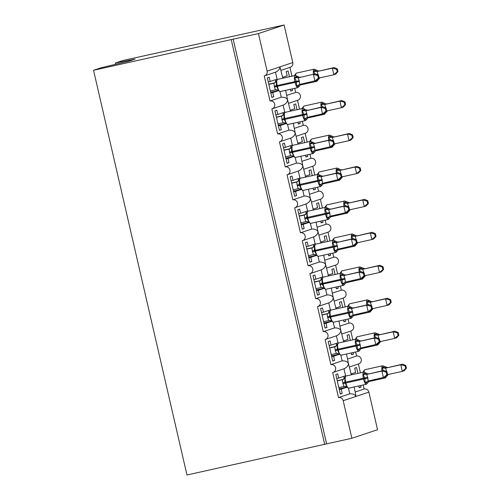 <?xml version="1.0" encoding="UTF-8"?>
<svg xmlns="http://www.w3.org/2000/svg" width="500" height="500" viewBox="0 0 500 500"><rect width="100%" height="100%" fill="white"/><g stroke="black" fill="none" stroke-linecap="round" stroke-linejoin="round"><path stroke-width="0.75" d="M115.719 64.287L115.425 63L122.994 60.475L284.113 25L292.787 62.569A4.062 3.881 -108.4 0 1 290.281 67.263L281.031 70.35M351.112 373.925L355.662 372.406L354.688 368.188L356.575 367.556L357.912 373.363M360.712 385.494L361.075 387.069L359.144 387.494M358.781 385.925L359.188 387.7L361.075 387.069M355.281 391.981L364.169 389.019A4.062 3.881 71.6 0 1 368.875 392.131L377.55 429.706L351.875 438.269L326.606 443.862L233.169 39.162L93.544 70.294L101.112 67.769L129.481 61L135.069 59.138L115.425 63M358.394 363.994L360.425 372.806M363.231 384.938L364.169 389.019M343.975 368.781C346.819 367.544 348.306 365.769 348.431 363.456L351.319 374.819M233.169 39.162L258.444 33.562L267.119 71.137A4.062 3.881 -108.4 0 1 264.237 75.931L270.019 100.975A4.062 3.881 71.6 0 1 272.219 108.781A4.062 3.881 71.6 0 1 271.85 108.888L277.631 133.931A4.062 3.881 71.6 0 1 279.831 141.738A4.062 3.881 71.6 0 1 279.456 141.844L285.238 166.887A4.062 3.881 71.6 0 1 287.438 174.694A4.062 3.881 71.6 0 1 287.062 174.8L292.85 199.844A4.062 3.881 71.6 0 1 295.044 207.65A4.062 3.881 71.6 0 1 294.675 207.756L300.456 232.8A4.062 3.881 71.6 0 1 302.656 240.606A4.062 3.881 71.6 0 1 302.281 240.712L308.062 265.756A4.062 3.881 71.6 0 1 310.262 273.562A4.062 3.881 71.6 0 1 309.894 273.669L315.675 298.712A4.062 3.881 71.6 0 1 317.869 306.519A4.062 3.881 71.6 0 1 317.5 306.625L323.281 331.669A4.062 3.881 71.6 0 1 325.481 339.475A4.062 3.881 71.6 0 1 325.106 339.581L330.887 364.625L342.15 360.869C345.244 360.706 347.337 361.575 348.431 363.456L346.512 354M330.887 364.625A4.062 3.881 71.6 0 1 333.088 372.431A4.062 3.881 71.6 0 1 332.719 372.537L338.5 397.581L349.762 393.825C352.85 393.663 354.944 394.531 356.037 396.413L354.125 386.956M338.5 397.581A4.062 3.881 71.6 0 1 343.2 400.7L368.875 392.131M343.506 340.969L348.05 339.45L347.075 335.231L348.963 334.6L350.306 340.406M353.106 352.537L353.469 354.113L351.538 354.538M351.169 352.969L351.581 354.744L353.469 354.113M347.675 359.025L356.562 356.062A4.062 3.881 71.6 0 1 358.762 363.869L349.506 366.956M350.788 331.037L352.819 339.85M355.619 351.981L356.562 356.062M336.369 335.825C339.212 334.588 340.694 332.812 340.819 330.5L343.713 341.863M323.281 331.669L334.544 327.912C337.631 327.75 339.725 328.619 340.819 330.5L338.906 321.044M335.894 308.012L340.444 306.494L339.469 302.275L341.356 301.644L342.694 307.45M345.5 319.581L345.863 321.156L343.925 321.581M343.562 320.012L343.975 321.788L345.863 321.156M340.069 326.069L348.956 323.106A4.062 3.881 71.6 0 1 351.15 330.913L341.894 334M343.175 298.081L345.213 306.894M348.013 319.025L348.956 323.106M331.5 321.4L326.012 323.237L326.981 327.456L325.094 328.081L320.594 308.575L322.481 307.944L323.456 312.162L330.375 309.85L328.762 302.887C331.6 301.631 333.088 299.856 333.212 297.544L336.106 308.906M315.675 298.712L326.938 294.956C330.025 294.794 332.119 295.663 333.212 297.544L331.294 288.087M328.288 275.056L332.831 273.538L331.863 269.319L333.75 268.688L335.087 274.494M337.887 286.625L338.25 288.2L336.319 288.625M335.956 287.056L336.362 288.831L338.25 288.2M332.456 293.113L341.344 290.15A4.062 3.881 71.6 0 1 343.544 297.956L334.288 301.044M335.569 265.125L337.6 273.938M340.406 286.069L341.344 290.15M321.15 269.913C323.994 268.675 325.481 266.9 325.606 264.587L328.494 275.95M308.062 265.756L319.325 262C322.419 261.837 324.513 262.706 325.606 264.587L323.688 255.131M320.681 242.1L325.225 240.581L324.25 236.363L326.138 235.731L327.481 241.537M330.281 253.669L330.644 255.244L328.713 255.669M328.344 254.1L328.756 255.875L330.644 255.244M324.85 260.156L333.738 257.194A4.062 3.881 71.6 0 1 335.938 265L326.681 268.087M327.956 232.169L329.994 240.981M332.794 253.113L333.738 257.194M313.544 236.956C316.388 235.719 317.869 233.944 317.994 231.631L320.887 242.994M300.456 232.8L311.719 229.044C314.806 228.881 316.9 229.75 317.994 231.631L316.081 222.175M313.069 209.144L317.619 207.625L316.644 203.406L318.531 202.775L319.869 208.581M322.669 220.712L323.038 222.288L321.1 222.712M320.737 221.144L321.15 222.919L323.038 222.288M317.238 227.2L326.125 224.237A4.062 3.881 71.6 0 1 328.325 232.044L319.069 235.131M320.35 199.206L322.388 208.025M325.188 220.156L326.125 224.237M305.938 204C308.775 202.763 310.262 200.987 310.387 198.675L310.956 199.963M292.85 199.844L304.106 196.088C307.2 195.925 309.294 196.794 310.387 198.675L308.469 189.219M305.462 176.188L310.006 174.669L309.037 170.45L310.925 169.819L312.262 175.625M315.062 187.756L315.425 189.331L313.494 189.756M313.131 188.188L313.538 189.963L315.425 189.331M309.631 194.244L318.519 191.281A4.062 3.881 71.6 0 1 320.719 199.088L311.462 202.175M312.744 166.25L314.775 175.069M317.575 187.2L318.519 191.281M298.325 171.044C301.169 169.806 302.65 168.031 302.781 165.719L305.669 177.081M285.238 166.887L296.5 163.131C299.594 162.969 301.681 163.837 302.781 165.719L300.863 156.263M297.856 143.231L302.4 141.713L301.425 137.494L303.312 136.862L304.656 142.669M307.456 154.8L307.819 156.375L305.881 156.8M305.519 155.231L305.931 157.006L307.819 156.375M302.025 161.287L310.912 158.325A4.062 3.881 71.6 0 1 313.106 166.131L303.856 169.219M305.131 133.294L307.169 142.113M309.969 154.244L310.912 158.325M293.456 156.619L287.969 158.456L288.944 162.669L287.056 163.3L282.55 143.794L284.438 143.162L285.413 147.381L292.331 145.069L290.725 138.106C293.562 136.85 295.044 135.075 295.169 132.762L298.062 144.125M277.631 133.931L288.894 130.175C291.981 130.013 294.075 130.881 295.169 132.762L293.256 123.306M290.244 110.275L294.794 108.756L293.819 104.537L295.706 103.906L297.044 109.712M299.844 121.844L300.206 123.419L298.275 123.844M297.913 122.275L298.319 124.05L300.206 123.419M294.413 128.331L303.3 125.369A4.062 3.881 71.6 0 1 305.5 133.175L296.244 136.263M297.525 100.337L299.556 109.156M302.362 121.287L303.3 125.369M283.106 105.131C285.95 103.894 287.438 102.119 287.562 99.806L290.45 111.169M270.019 100.975L281.281 97.219C284.375 97.056 286.469 97.925 287.562 99.806L285.644 90.35M349.762 393.825L348.456 388.181M346.719 387.319L341.225 389.15L342.2 393.369L340.312 393.994L335.812 374.487L337.7 373.856L338.669 378.075L345.588 375.763L343.981 368.8M338.669 378.075L336.737 378.5M342.15 360.869L340.85 355.225M337.463 353.438A2.975 2.975 149.3 0 1 339.131 354.381L333.619 356.194L334.594 360.412L332.706 361.037L328.2 341.531L330.087 340.9L331.062 345.119L337.981 342.806L336.375 335.844M331.062 345.119L329.131 345.544M334.544 327.912L333.237 322.269M323.456 312.162L321.519 312.587M326.938 294.956L325.631 289.312M323.894 288.444L318.4 290.281L319.375 294.5L317.488 295.125L312.981 275.619L314.869 274.988L315.844 279.206L322.762 276.894L321.156 269.931M315.844 279.206L313.913 279.631M319.325 262L318.025 256.356M316.281 255.487L310.794 257.325L311.769 261.544L309.881 262.169L305.375 242.662L307.262 242.031L308.238 246.25L315.156 243.938L313.55 236.975M308.238 246.25L306.3 246.675M311.719 229.044L310.413 223.4M308.675 222.531L303.188 224.369L304.156 228.581L302.269 229.213L297.769 209.706L299.656 209.075L300.631 213.294L307.55 210.981L305.938 204.019M300.631 213.294L298.694 213.719M304.106 196.088L302.806 190.444M301.069 189.575L295.575 191.412L296.55 195.625L294.662 196.256L290.156 176.75L292.044 176.119L293.019 180.338L299.938 178.025L298.331 171.062M293.019 180.338L291.087 180.763M296.5 163.131L295.2 157.487M285.413 147.381L283.475 147.806M288.894 130.175L287.587 124.531M285.85 123.663L280.356 125.5L281.331 129.713L279.444 130.344L274.944 110.838L276.831 110.206L277.8 114.425L284.725 112.112L283.113 105.15M277.8 114.425L275.869 114.85M282.638 77.319L287.181 75.8L286.206 71.581L288.094 70.95L289.438 76.756M292.238 88.888L292.6 90.463L290.669 90.887M290.306 89.319L290.712 91.094L292.6 90.463M286.806 95.375L295.694 92.413A4.062 3.881 71.6 0 1 297.894 100.219L288.637 103.306M289.919 67.381L291.95 76.2M294.75 88.331L295.694 92.413M282.844 78.213L279.956 66.85C279.825 69.162 278.344 70.938 275.5 72.175L277.113 79.156L270.194 81.469L269.219 77.25L267.331 77.881L271.837 97.387L273.725 96.756L271.788 97.188M281.281 97.219L279.981 91.575M276.594 89.787A2.975 2.975 149.3 0 1 278.263 90.731L272.75 92.544L273.725 96.756M270.194 81.469L268.263 81.894M351.875 438.269L343.2 400.7M346.6 387.194L339.125 388.844M341.225 389.15L339.294 389.575M338.988 354.237L331.519 355.887M333.619 356.194L331.688 356.619M331.381 321.281L323.906 322.931M326.012 323.237L324.075 323.663M323.775 288.325L316.3 289.975M318.4 290.281L316.469 290.706M316.163 255.369L308.694 257.019M310.794 257.325L308.856 257.75M308.556 222.413L301.081 224.062M303.188 224.369L301.25 224.794M300.944 189.456L293.475 191.106M295.575 191.412L293.644 191.838M293.337 156.5L285.863 158.15M287.969 158.456L286.031 158.881M285.731 123.544L278.256 125.194M280.356 125.5L278.425 125.925M326.606 443.862L186.975 475L93.544 70.294M278.119 90.588L270.65 92.238M272.75 92.544L270.819 92.969M258.444 33.562L284.113 25M324.719 444.494L231.281 39.794M281.331 129.713L279.4 130.144M288.944 162.669L287.006 163.1M296.55 195.625L294.619 196.056M304.156 228.581L302.225 229.013M311.769 261.544L309.831 261.969M319.375 294.5L317.444 294.925M326.981 327.456L325.05 327.881M334.594 360.412L332.656 360.838M342.2 393.369L340.269 393.794M274.575 82.95L276.056 81.075L276.525 81.656L276.294 85.787L278.488 90.156L278.275 90.75L278.488 90.156L275.487 89.794L274.444 86.975L273.85 83.225L274.644 82.919M298.025 87.606A5.819 1.7 -102.5 0 1 297.975 87.619L299.506 85.887L299.012 86.475L296.675 86.131L296.256 81.363L294.706 77.625L297.281 76.25L297.069 76.838M319.1 77.906L318.494 75.269L317.738 75.519L318.35 78.156L319.1 77.906L316.837 80.419L299.706 84.431L299.225 80.656L298.181 77.831L315.319 73.831L298.294 77.812M297.288 76.256L299.25 77.244L300.181 77.181A2.975 2.975 149.3 0 1 297.281 76.25L295.275 75.462L277.581 79.381A5.819 1.7 77.5 0 0 277.531 79.394A5.819 1.7 77.5 0 0 277.219 85.606L277.4 86.394A5.819 1.7 77.5 0 0 280.281 91.538A5.819 1.7 77.5 0 0 280.331 91.519M318.35 78.156L314.95 81.05L313.431 74.456L317.738 75.519M268.825 84.338L273.85 83.225A2.975 2.975 149.3 0 0 276.05 81.112M268.775 84.138L274.812 82.8M270.344 90.931L275.487 89.794M273.962 83.2L276.525 81.656M296.675 86.131L299.669 84.438M294.706 77.625L298.181 77.831M318.494 75.269L315.319 73.831M314.881 73.975L313.587 71.331L315.487 69.781L316.156 69.95L315.944 70.544M337.981 71.606L337.369 68.975L336.619 69.225L337.225 71.856L337.981 71.606L335.719 74.125L333.831 74.75L332.306 68.162L317.056 71.537L318.288 75.175M336.619 69.225L332.306 68.162L334.194 67.531L317.169 71.513M337.225 71.856L333.831 74.75L318.975 78.044M313.55 74.219A5.819 1.7 -102.5 0 1 314.1 69.181A5.819 1.7 -102.5 0 1 314.15 69.162L318.125 70.944L319.056 70.881A2.975 2.975 -30.7 0 1 316.156 69.95M282.906 77.225L283.119 78.156M318.381 79.588L317.831 80.194M314.275 69.15A5.819 1.7 -102.5 0 0 314.15 69.162L296.281 73.131L294.938 74.775L295.4 75.356M317.056 71.537L313.587 71.331M334.194 67.531L337.369 68.975M282.188 115.906L283.669 114.031L284.131 114.612L283.9 118.744L286.094 123.112L285.881 123.706L286.094 123.112L283.094 122.75L282.05 119.931L281.456 116.181L282.25 115.875M305.631 120.562A5.819 1.7 -102.5 0 1 305.581 120.575L307.113 118.844L306.619 119.431L304.281 119.087L304.05 115.113L302.319 110.581L304.887 109.206L304.675 109.794M326.712 110.862L326.1 108.225L325.35 108.475L325.956 111.112L326.712 110.862L324.45 113.375L307.312 117.387A2.975 2.45 -105.4 0 0 305.694 119.319M325.956 111.112L322.562 114.006L321.037 107.413L322.925 106.788L305.788 110.787L306.831 113.612L307.312 117.387L304.281 119.087M282.05 119.931L285.006 119.35A5.819 1.7 77.5 0 0 287.887 124.494L305.581 120.575A5.819 1.7 -102.5 0 1 302.7 115.431L302.519 114.644A5.819 1.7 -102.5 0 1 302.831 108.431A5.819 1.7 -102.5 0 1 302.881 108.419L306.856 110.2L307.794 110.138A2.975 2.975 149.3 0 1 304.887 109.206M325.35 108.475L321.037 107.413L305.906 110.769M276.431 117.294L281.456 116.181A2.975 2.975 149.3 0 0 283.656 114.069M276.388 117.094L282.425 115.756M277.956 123.888L283.094 122.75M281.575 116.156L284.131 114.612M302.319 110.581L305.788 110.787M326.1 108.225L322.925 106.788M289.794 148.863L291.275 146.988L291.737 147.569L291.512 151.7L293.706 156.069L293.494 156.662L293.706 156.069L290.706 155.706L289.662 152.887L289.069 149.137L289.856 148.831M313.238 153.519A5.819 1.7 -102.5 0 1 313.188 153.531L314.719 151.8L314.225 152.387L311.887 152.044L311.475 147.275L309.925 143.537L312.494 142.162L312.288 142.75M334.319 143.819L333.713 141.181L332.956 141.431L333.562 144.069L334.319 143.819L332.056 146.331L314.919 150.344A2.975 2.45 -105.4 0 0 313.306 152.275M333.562 144.069L330.169 146.962L328.65 140.369L330.538 139.744L313.4 143.744L314.625 147.356L314.919 150.344L311.887 152.044M312.5 142.169L314.469 143.156L315.4 143.094A2.975 2.975 149.3 0 1 312.494 142.162L310.487 141.375L292.8 145.294A5.819 1.7 77.5 0 0 292.75 145.306A5.819 1.7 77.5 0 0 292.431 151.519L292.619 152.306A5.819 1.7 77.5 0 0 295.5 157.45A5.819 1.7 77.5 0 0 295.55 157.438M332.956 141.431L328.65 140.369L313.512 143.725M284.044 150.25L289.069 149.137A2.975 2.975 149.3 0 0 291.269 147.025M283.994 150.05L290.031 148.713M285.562 156.844L290.706 155.706M289.181 149.113L291.737 147.569M309.925 143.537L313.4 143.744M333.713 141.181L330.538 139.744M297.406 181.819L298.888 179.944L299.35 180.525L299.119 184.656L301.312 189.025L301.1 189.619L301.312 189.025L298.312 188.663L297.269 185.844L296.675 182.094L297.469 181.788M320.85 186.475A5.819 1.7 -102.5 0 1 320.8 186.488L322.331 184.756L321.838 185.344L319.5 185L319.081 180.231L317.531 176.494L320.106 175.119L319.894 175.706M341.925 176.775L341.319 174.137L340.562 174.387L341.175 177.025L341.925 176.775L339.669 179.288L322.531 183.3A2.975 2.45 -105.4 0 0 320.913 185.231M341.175 177.025L337.775 179.919L336.256 173.325L338.144 172.7L321.006 176.7L322.05 179.525L322.531 183.3L319.5 185M297.269 185.844L300.225 185.263A5.819 1.7 77.5 0 0 303.106 190.406L320.8 186.488A5.819 1.7 -102.5 0 1 317.919 181.344L317.731 180.556A5.819 1.7 -102.5 0 1 318.05 174.344A5.819 1.7 -102.5 0 1 318.1 174.331L322.075 176.112L323.006 176.05A2.975 2.975 149.3 0 1 320.106 175.119M340.562 174.387L336.256 173.325L321.119 176.681M291.65 183.206L296.675 182.094A2.975 2.975 149.3 0 0 298.875 179.981M291.6 183.006L297.638 181.669M293.169 189.8L298.312 188.663M296.788 182.069L299.35 180.525M317.531 176.494L321.006 176.7M341.319 174.137L338.144 172.7M305.012 214.775L306.494 212.9L306.956 213.481L306.725 217.613L308.919 221.981L308.712 222.575L308.919 221.981L305.919 221.619L304.875 218.8L304.281 215.05L305.075 214.744M328.456 219.431A5.819 1.7 -102.5 0 1 328.406 219.444L329.938 217.712L329.444 218.3L327.106 217.956L326.694 213.188L325.144 209.45L327.713 208.075L327.5 208.663M349.538 209.731L348.931 207.094L348.175 207.344L348.781 209.981L349.538 209.731L347.275 212.244L330.138 216.256A2.975 2.45 -105.4 0 0 328.519 218.188M348.781 209.981L345.387 212.875L343.862 206.281L345.75 205.656L328.612 209.662L329.844 213.269L330.138 216.256L327.106 217.956M304.875 218.8L307.831 218.219A5.819 1.7 77.5 0 0 310.719 223.363L328.406 219.444A5.819 1.7 -102.5 0 1 325.525 214.3L325.344 213.512A5.819 1.7 -102.5 0 1 325.656 207.3A5.819 1.7 -102.5 0 1 325.706 207.288L329.688 209.069L330.619 209.006A2.975 2.975 149.3 0 1 327.713 208.075M348.175 207.344L343.862 206.281L328.731 209.638M299.256 216.163L304.288 215.05A2.975 2.975 149.3 0 0 306.488 212.938M299.212 215.963L305.25 214.625M300.781 222.756L305.919 221.619M304.4 215.025L306.956 213.481M325.144 209.45L328.612 209.662M348.931 207.094L345.75 205.656M322.488 106.931L321.194 104.288L323.094 102.737L323.762 102.906L323.556 103.5M345.588 104.562L344.981 101.931L344.225 102.181L344.831 104.812L345.588 104.562L343.325 107.081L341.438 107.706L339.919 101.119L324.663 104.494L325.9 108.131M344.225 102.181L339.919 101.119L341.806 100.487L324.781 104.469M344.831 104.812L341.438 107.706L326.587 111M321.163 107.175A5.819 1.7 -102.5 0 1 321.706 102.137A5.819 1.7 -102.5 0 1 321.756 102.119L325.737 103.9L326.669 103.837A2.975 2.975 -30.7 0 1 323.762 102.906M290.512 110.181L290.725 111.112M325.988 112.544L325.438 113.15M321.881 102.106A5.819 1.7 -102.5 0 0 321.756 102.119L303.894 106.088L302.544 107.731L303.006 108.312M324.663 104.494L321.194 104.288M341.806 100.487L344.981 101.931M330.1 139.887L328.8 137.244L330.7 135.694L331.375 135.863L331.163 136.456M353.194 137.519L352.587 134.887L351.831 135.137L352.444 137.769L353.194 137.519L350.931 140.037L349.044 140.662L347.525 134.075L332.275 137.45L333.506 141.088M351.831 135.137L347.525 134.075L349.412 133.444L332.388 137.425M352.444 137.769L349.044 140.662L334.194 143.956M334.275 136.8A2.975 2.975 -30.7 0 1 331.375 135.863L333.344 136.856L334.275 136.794M298.119 143.138L298.337 144.069M333.6 145.5L333.044 146.106M328.769 140.131A5.819 1.7 -102.5 0 1 329.319 135.094A5.819 1.7 -102.5 0 1 329.369 135.075L311.5 139.044L310.156 140.688L310.619 141.269M332.275 137.45L328.8 137.244M349.412 133.444L352.587 134.887M337.706 172.844L336.413 170.2L338.312 168.65L338.981 168.819L338.769 169.412M360.806 170.475L360.194 167.844L359.444 168.094L360.05 170.725L360.806 170.475L358.544 172.994L356.656 173.619L355.131 167.031L339.881 170.406L341.112 174.044M359.444 168.094L355.131 167.031L357.019 166.4L340 170.381M360.05 170.725L356.656 173.619L341.8 176.912M336.375 173.088A5.819 1.7 -102.5 0 1 336.925 168.05A5.819 1.7 -102.5 0 1 336.975 168.031L340.95 169.812L341.887 169.75A2.975 2.975 -30.7 0 1 338.981 168.819M305.731 176.094L305.944 177.025M341.206 178.456L340.656 179.062M337.1 168.019A5.819 1.7 -102.5 0 0 336.975 168.031L319.113 172L317.762 173.644L318.225 174.225M339.881 170.406L336.413 170.2M357.019 166.4L360.194 167.844M345.312 205.8L344.019 203.156L345.919 201.606L346.587 201.775L346.381 202.369M368.413 203.431L367.806 200.8L367.05 201.05L367.656 203.681L368.413 203.431L366.15 205.95L364.263 206.575L362.744 199.988L347.494 203.363L348.725 207M367.05 201.05L362.744 199.988L364.631 199.356L347.606 203.337M367.656 203.681L364.263 206.575L349.412 209.869M349.381 202.731L349.494 202.706A2.975 2.975 -30.7 0 1 346.587 201.775L349.381 202.731M313.337 209.05L313.55 209.981M348.812 211.412L350.431 209.525M347.331 213.131A5.819 1.7 -102.5 0 1 347.281 213.144L348.263 212.019M343.988 206.044A5.819 1.7 -102.5 0 1 344.531 201.006A5.819 1.7 -102.5 0 1 344.581 200.987L326.719 204.956L325.369 206.6L325.831 207.181M347.494 203.363L344.019 203.156M364.631 199.356L367.806 200.8M312.619 247.731L314.1 245.856L314.569 246.438L314.337 250.569L316.531 254.938L316.319 255.531L316.531 254.938L313.531 254.575L312.488 251.756L311.894 248.006L312.681 247.7M336.062 252.387A5.819 1.7 -102.5 0 1 336.012 252.4L337.544 250.669L337.05 251.256L334.712 250.912L334.3 246.144L332.75 242.406L335.319 241.031L335.112 241.619M357.144 242.688L356.538 240.05L355.781 240.3L356.388 242.938L357.144 242.688L354.881 245.2L337.744 249.213A2.975 2.45 -105.4 0 0 336.131 251.144M356.388 242.938L352.994 245.831L351.475 239.237L353.363 238.612L336.225 242.619L337.269 245.438L337.744 249.213L334.712 250.912M335.325 241.038L337.294 242.025L338.225 241.962A2.975 2.975 149.3 0 1 335.319 241.031L333.319 240.244L315.625 244.163A5.819 1.7 77.5 0 0 315.575 244.175A5.819 1.7 77.5 0 0 315.262 250.387L315.444 251.175A5.819 1.7 77.5 0 0 318.325 256.319A5.819 1.7 77.5 0 0 318.375 256.306M355.781 240.3L351.475 239.237L336.337 242.594M306.869 249.119L311.894 248.006A2.975 2.975 149.3 0 0 314.094 245.894M306.819 248.919L312.856 247.581M308.387 255.712L313.531 254.575M312.006 247.981L314.569 246.438M332.75 242.406L336.225 242.619M356.538 240.05L353.363 238.612M352.925 238.756L351.625 236.112L353.531 234.562L354.2 234.731L353.988 235.325M376.019 236.388L375.412 233.756L374.656 234.006L375.269 236.637L376.019 236.388L373.756 238.906L371.869 239.531L370.35 232.944L355.1 236.319L356.331 239.956M374.656 234.006L370.35 232.944L372.238 232.312L355.213 236.294M375.269 236.637L371.869 239.531L357.019 242.825M351.594 239A5.819 1.7 -102.5 0 1 352.144 233.962A5.819 1.7 -102.5 0 1 352.194 233.944L356.169 235.725L357.1 235.662A2.975 2.975 -30.7 0 1 354.2 234.731M320.944 242.006L321.163 242.938M356.425 244.369L355.869 244.975M352.312 233.931A5.819 1.7 -102.5 0 0 352.194 233.944L334.325 237.913L332.981 239.556L333.444 240.138M355.1 236.319L351.625 236.112M372.238 232.312L375.412 233.756M320.231 280.688L321.712 278.812L322.175 279.394L321.944 283.525L324.137 287.894L323.925 288.488L324.137 287.894L321.138 287.531L320.094 284.713L319.5 280.963L320.294 280.656M343.675 285.344A5.819 1.7 -102.5 0 1 343.625 285.356L345.156 283.625L344.663 284.212L342.325 283.869L342.094 279.894L340.363 275.363L342.931 273.988L342.719 274.575M364.756 275.644L364.144 273.006L363.394 273.256L364 275.894L364.756 275.644L362.494 278.156L345.356 282.169A2.975 2.45 -105.4 0 0 343.738 284.1M364 275.894L360.606 278.788L359.081 272.194L360.969 271.569L343.831 275.575L344.875 278.394L345.356 282.169L342.325 283.869M342.938 273.994L344.9 274.981L345.831 274.919A2.975 2.975 149.3 0 1 342.931 273.988L340.925 273.2L323.231 277.119A5.819 1.7 77.5 0 0 323.181 277.131A5.819 1.7 77.5 0 0 322.869 283.344L323.05 284.131A5.819 1.7 77.5 0 0 325.931 289.275A5.819 1.7 77.5 0 0 325.981 289.262M363.394 273.256L359.081 272.194L343.944 275.55M314.475 282.075L319.5 280.963A2.975 2.975 149.3 0 0 321.7 278.85M314.431 281.875L320.462 280.538M315.994 288.669L321.138 287.531M319.613 280.938L322.175 279.394M340.363 275.363L343.831 275.575M364.144 273.006L360.969 271.569M360.531 271.712L359.237 269.069L361.138 267.519L361.806 267.688L361.594 268.281M383.631 269.344L383.019 266.712L382.269 266.962L382.875 269.594L383.631 269.344L381.369 271.863L379.481 272.488L377.956 265.9L362.706 269.275L363.944 272.913M382.269 266.962L377.956 265.9L379.844 265.269L362.825 269.25M382.875 269.594L379.481 272.488L364.631 275.781M364.594 268.644L364.712 268.619A2.975 2.975 -30.7 0 1 361.806 267.688L364.594 268.644M328.556 274.962L328.769 275.894M364.031 277.325L363.481 277.931M359.206 271.956A5.819 1.7 -102.5 0 1 359.75 266.919A5.819 1.7 -102.5 0 1 359.8 266.9L341.938 270.869L340.588 272.512L341.05 273.094M362.706 269.275L359.237 269.069M379.844 265.269L383.019 266.712M327.837 313.644L329.319 311.769L329.781 312.35L329.55 316.481L331.744 320.85L331.538 321.444A2.975 2.975 149.3 0 0 329.85 320.481M323.606 321.625L329.562 320.45L331.744 320.85L331.538 321.444L333.544 322.231A5.819 1.7 77.5 0 0 333.594 322.219M351.281 318.3A5.819 1.7 -102.5 0 1 351.231 318.312L352.762 316.581L352.269 317.169L349.931 316.825L349.519 312.056L347.969 308.319L350.538 306.944L350.325 307.531M372.362 308.6L371.756 305.963L371 306.212L371.606 308.85L372.362 308.6L370.1 311.112L352.962 315.125A2.975 2.45 -105.4 0 0 351.35 317.056M371.606 308.85L368.212 311.744L366.688 305.156L368.581 304.525L351.438 308.531L352.669 312.137L352.962 315.125L349.931 316.825M350.544 306.95L352.512 307.938L353.444 307.875A2.975 2.975 149.3 0 1 350.538 306.944L348.531 306.156L330.844 310.075A5.819 1.7 77.5 0 0 330.794 310.087A5.819 1.7 77.5 0 0 330.475 316.3L330.662 317.087A5.819 1.7 77.5 0 0 333.544 322.231L351.231 318.312A5.819 1.7 -102.5 0 1 348.35 313.169L352.669 312.137M371 306.212L366.688 305.156L351.556 308.506M322.081 315.031L327.9 313.612M322.038 314.831L328.075 313.494M328.744 320.487L327.7 317.669L327.113 313.919M327.225 313.894L329.781 312.35M347.969 308.319L351.438 308.531M371.756 305.963L368.581 304.525M368.144 304.669L366.844 302.025L368.744 300.475L369.412 300.644L369.206 301.238M391.238 302.3L390.631 299.669L389.875 299.919L390.481 302.55L391.238 302.3L388.975 304.819L387.088 305.45L385.569 298.856L370.319 302.231L371.55 305.869M389.875 299.919L385.569 298.856L387.456 298.225L370.431 302.206M390.481 302.55L387.088 305.45L372.238 308.738M372.319 301.581A2.975 2.975 -30.7 0 1 369.412 300.644L371.388 301.637L372.319 301.575M336.163 307.919L336.375 308.85M371.637 310.281L371.087 310.887M366.812 304.913A5.819 1.7 -102.5 0 1 367.356 299.875A5.819 1.7 -102.5 0 1 367.413 299.856L349.544 303.825L348.194 305.469L348.663 306.05M370.319 302.231L366.844 302.025M387.456 298.225L390.631 299.669M335.444 346.6L336.925 344.725L337.394 345.306L337.163 349.438L339.356 353.806L339.144 354.4L339.356 353.806L336.356 353.444L335.312 350.625L334.719 346.875L335.506 346.569M358.894 351.256A5.819 1.7 -102.5 0 1 358.844 351.269L360.375 349.538L359.881 350.125L357.537 349.781L357.125 345.012L355.575 341.275L358.15 339.9L357.938 340.487M379.969 341.556L379.363 338.919L378.606 339.169L379.219 341.806L379.969 341.556L377.706 344.069L360.569 348.081A2.975 2.45 -105.4 0 0 358.956 350.012M379.219 341.806L375.819 344.7L374.3 338.113L376.188 337.481L359.05 341.488L360.094 344.306L360.569 348.081L357.537 349.781M358.15 339.906L360.119 340.894L361.05 340.831A2.975 2.975 149.3 0 1 358.15 339.9L356.144 339.113L338.45 343.031A5.819 1.7 77.5 0 0 338.4 343.044A5.819 1.7 77.5 0 0 338.088 349.256L338.269 350.044A5.819 1.7 77.5 0 0 341.15 355.188A5.819 1.7 77.5 0 0 341.2 355.175M378.606 339.169L374.3 338.113L359.162 341.463M329.694 347.987L334.719 346.875A2.975 2.975 149.3 0 0 336.919 344.762M329.644 347.788L335.681 346.45M331.213 354.581L336.356 353.444M334.831 346.85L337.394 345.306M355.575 341.275L359.05 341.488M379.363 338.919L376.188 337.481M375.75 337.625L374.456 334.981L376.356 333.431L377.025 333.6L376.812 334.194M398.85 335.256L398.237 332.625L397.488 332.875L398.094 335.506L398.85 335.256L396.587 337.775L394.7 338.406L393.175 331.812L377.925 335.188L379.113 338.806M397.488 332.875L393.175 331.812L395.062 331.181L378.038 335.163M398.094 335.506L394.7 338.406L379.844 341.694M379.812 334.556L379.925 334.531A2.975 2.975 -30.7 0 1 377.025 333.6L379.812 334.556M343.775 340.875L343.988 341.806M379.25 343.237L378.7 343.844M374.419 337.869A5.819 1.7 -102.5 0 1 374.969 332.831A5.819 1.7 -102.5 0 1 375.019 332.812L357.15 336.781L355.806 338.425L356.269 339.006M377.925 335.188L374.456 334.981M395.062 331.181L398.237 332.625M343.056 379.556L344.538 377.681L345 378.263L344.769 382.394L346.962 386.763L346.75 387.356A2.975 2.975 149.3 0 0 345.069 386.394M338.825 387.537L344.781 386.362L346.962 386.763L346.75 387.356L348.756 388.144A5.819 1.7 77.5 0 0 348.806 388.131M366.5 384.212A5.819 1.7 -102.5 0 1 366.45 384.225L367.981 382.494L367.488 383.081L365.15 382.738L364.919 378.762L363.188 374.231L365.756 372.856L365.544 373.444M387.581 374.513L386.969 371.875L386.219 372.125L386.825 374.762L387.581 374.513L385.319 377.025L368.181 381.037A2.975 2.45 -105.4 0 0 366.562 382.969M386.825 374.762L383.431 377.656L381.906 371.069L383.794 370.438L366.656 374.444L367.7 377.262L368.181 381.037L365.15 382.738M343.963 386.4L342.919 383.581L345.875 383A5.819 1.7 77.5 0 0 348.756 388.144L366.45 384.225A5.819 1.7 -102.5 0 1 363.569 379.081L363.387 378.294A5.819 1.7 -102.5 0 1 363.7 372.081A5.819 1.7 -102.5 0 1 363.75 372.069L367.725 373.85L368.663 373.787A2.975 2.975 149.3 0 1 365.756 372.856M386.219 372.125L381.906 371.069L366.769 374.419M337.3 380.944L343.119 379.525M337.256 380.744L343.294 379.406M342.919 383.581L342.325 379.831A2.975 2.975 149.3 0 0 344.525 377.719M342.438 379.806L345 378.263M363.188 374.231L366.656 374.444M386.969 371.875L383.794 370.438M383.356 370.581L382.062 367.938L383.963 366.388L384.631 366.556L384.419 367.15M406.456 368.212L405.85 365.581L405.094 365.831L405.7 368.462L406.456 368.212L404.194 370.731L402.306 371.362L400.781 364.769L385.531 368.144L386.769 371.781M405.094 365.831L400.781 364.769L402.669 364.137L385.65 368.119M405.7 368.462L402.306 371.362L387.456 374.65M387.419 367.512L387.537 367.488A2.975 2.975 -30.7 0 1 384.631 366.556L387.419 367.512M351.381 373.831L351.594 374.762M386.856 376.194L388.475 374.306M385.375 377.912A5.819 1.7 -102.5 0 1 385.325 377.925L386.306 376.8M382.031 370.825A5.819 1.7 -102.5 0 1 382.575 365.788A5.819 1.7 -102.5 0 1 382.625 365.769L364.762 369.738L363.413 371.381L363.875 371.962M385.531 368.144L382.062 367.938M402.669 364.137L405.85 365.581M267.119 71.137L292.787 62.569M275.3 79.763L275.769 81.788M277.725 90.262L277.812 90.65M282.906 112.719L283.375 114.744M285.331 123.219L285.425 123.606M290.519 145.675L290.988 147.7M292.944 156.175L293.031 156.562M298.125 178.631L298.594 180.656M300.55 189.131L300.637 189.519M305.738 211.588L306.2 213.612M308.156 222.087L308.25 222.475M313.344 244.544L313.812 246.569M315.769 255.044L315.856 255.431M320.95 277.5L321.419 279.525M323.375 288L323.469 288.394M328.562 310.456L329.025 312.481M330.981 320.956L331.075 321.35M336.169 343.413L336.637 345.438M338.594 353.913L338.681 354.306M343.775 376.369L344.244 378.394M346.2 386.869L346.294 387.262M274.444 86.975L299.406 81.444M276.306 89.756L280.281 91.538L297.975 87.619A5.819 1.7 -102.5 0 1 295.094 82.475L294.906 81.688A5.819 1.7 -102.5 0 1 295.225 75.475A5.819 1.7 -102.5 0 1 295.275 75.462M299.225 80.656L274.262 86.181M277.631 79.369A5.819 1.7 77.5 0 0 277.581 79.381L276.062 81.075M299.7 84.431A2.975 2.45 -105.4 0 0 298.087 86.363M295.863 76.725A2.975 2.45 -105.4 0 0 298.325 77.8M296.456 73.081A5.819 1.7 77.5 0 0 296.406 73.094A5.819 1.7 77.5 0 0 295.631 75.419M316.9 81.306A5.819 1.7 -102.5 0 1 316.85 81.319A5.819 1.7 -102.5 0 1 315.856 80.75M294.925 74.812A2.975 2.975 -30.7 0 1 294.569 75.619L294.938 74.775M317.2 71.506A2.975 2.45 74.6 0 1 314.738 70.425M318.1 74.356L317.019 74.6M283.913 122.713L287.887 124.494A5.819 1.7 77.5 0 0 287.938 124.481M285.244 112.325A5.819 1.7 77.5 0 0 285.188 112.338A5.819 1.7 77.5 0 0 285.138 112.35A5.819 1.7 77.5 0 0 284.825 118.562L285.006 119.35L307.013 114.4M306.831 113.612L281.869 119.138M285.869 123.688A2.975 2.975 149.3 0 0 284.2 122.744M303.469 109.681A2.975 2.45 -105.4 0 0 305.938 110.756M289.662 152.887L314.625 147.356M291.525 155.669L295.5 157.45L313.188 153.531A5.819 1.7 -102.5 0 1 310.306 148.387L310.125 147.6A5.819 1.7 -102.5 0 1 310.438 141.387A5.819 1.7 -102.5 0 1 310.487 141.375M314.444 146.569L289.475 152.094M292.85 145.281A5.819 1.7 77.5 0 0 292.8 145.294L291.275 146.988M293.481 156.644A2.975 2.975 149.3 0 0 291.806 155.7M311.081 142.637A2.975 2.45 -105.4 0 0 313.544 143.713M299.131 188.625L303.106 190.406A5.819 1.7 77.5 0 0 303.156 190.394M300.456 178.238A5.819 1.7 77.5 0 0 300.406 178.25A5.819 1.7 77.5 0 0 300.356 178.263A5.819 1.7 77.5 0 0 300.044 184.475L300.225 185.263L322.231 180.312M322.05 179.525L297.087 185.05M301.087 189.6A2.975 2.975 149.3 0 0 299.419 188.656M318.688 175.594A2.975 2.45 -105.4 0 0 321.15 176.669M306.737 221.581L310.719 223.363A5.819 1.7 77.5 0 0 310.769 223.35M308.069 211.194A5.819 1.7 77.5 0 0 308.019 211.206A5.819 1.7 77.5 0 0 307.969 211.219A5.819 1.7 77.5 0 0 307.65 217.431L307.831 218.219L329.844 213.269M329.656 212.481L304.694 218.006M308.7 222.556A2.975 2.975 149.3 0 0 307.025 221.612M326.294 208.55A2.975 2.45 -105.4 0 0 328.762 209.625M304.069 106.037A5.819 1.7 77.5 0 0 304.019 106.05A5.819 1.7 77.5 0 0 303.244 108.375M324.506 114.262A5.819 1.7 -102.5 0 1 324.456 114.275A5.819 1.7 -102.5 0 1 323.462 113.706M302.538 107.769A2.975 2.975 -30.7 0 1 302.181 108.575L302.544 107.731M324.812 104.462A2.975 2.45 74.6 0 1 322.35 103.381M325.706 107.312L324.631 107.556M311.675 138.994A5.819 1.7 77.5 0 0 311.625 139.006A5.819 1.7 77.5 0 0 310.85 141.331M331.375 135.869L329.369 135.075A5.819 1.7 -102.5 0 1 329.487 135.062M332.119 147.219A5.819 1.7 -102.5 0 1 332.069 147.231A5.819 1.7 -102.5 0 1 331.069 146.662M310.144 140.725A2.975 2.975 -30.7 0 1 309.788 141.531L310.15 140.688M332.419 137.419A2.975 2.45 74.6 0 1 329.956 136.337M333.319 140.269L332.238 140.512M319.281 171.95A5.819 1.7 77.5 0 0 319.231 171.962A5.819 1.7 77.5 0 0 318.463 174.288M339.725 180.175A5.819 1.7 -102.5 0 1 339.675 180.188A5.819 1.7 -102.5 0 1 338.681 179.619M317.75 173.681A2.975 2.975 -30.7 0 1 317.4 174.488L317.762 173.644M340.031 170.375A2.975 2.45 74.6 0 1 337.562 169.294M340.925 173.225L339.85 173.469M326.894 204.906A5.819 1.7 77.5 0 0 326.844 204.919A5.819 1.7 77.5 0 0 326.069 207.244M346.594 201.781L344.581 200.987A5.819 1.7 -102.5 0 1 344.706 200.975M330.3 216.906L347.281 213.144A5.819 1.7 -102.5 0 1 346.287 212.575M325.363 206.637A2.975 2.975 -30.7 0 1 325.006 207.444L325.369 206.6M347.638 203.331A2.975 2.45 74.6 0 1 345.175 202.25M348.537 206.181L347.456 206.425M312.488 251.756L337.45 246.225M314.35 254.537L318.325 256.319L336.012 252.4A5.819 1.7 -102.5 0 1 333.131 247.256L332.95 246.469A5.819 1.7 -102.5 0 1 333.269 240.256A5.819 1.7 -102.5 0 1 333.319 240.244M337.269 245.438L312.306 250.963M315.675 244.15A5.819 1.7 77.5 0 0 315.625 244.163L314.1 245.856M316.306 255.512A2.975 2.975 149.3 0 0 314.637 254.569M333.906 241.506A2.975 2.45 -105.4 0 0 336.369 242.581M334.5 237.862A5.819 1.7 77.5 0 0 334.45 237.875A5.819 1.7 77.5 0 0 333.675 240.2M354.944 246.088A5.819 1.7 -102.5 0 1 354.894 246.1A5.819 1.7 -102.5 0 1 353.9 245.531M332.969 239.594A2.975 2.975 -30.7 0 1 332.612 240.4L332.981 239.556M355.244 236.287A2.975 2.45 74.6 0 1 352.781 235.206M356.144 239.137L355.062 239.381M320.094 284.713L345.056 279.181M321.956 287.494L325.931 289.275L343.625 285.356A5.819 1.7 -102.5 0 1 340.744 280.212L340.562 279.425A5.819 1.7 -102.5 0 1 340.875 273.212A5.819 1.7 -102.5 0 1 340.925 273.2M344.875 278.394L319.913 283.919M323.288 277.106A5.819 1.7 77.5 0 0 323.231 277.119L321.712 278.812M323.913 288.469A2.975 2.975 149.3 0 0 322.244 287.525M341.512 274.462A2.975 2.45 -105.4 0 0 343.975 275.538M342.113 270.819A5.819 1.7 77.5 0 0 342.062 270.831A5.819 1.7 77.5 0 0 341.287 273.156M361.812 267.694L359.8 266.9A5.819 1.7 -102.5 0 1 359.925 266.887M362.55 279.044A5.819 1.7 -102.5 0 1 362.5 279.056A5.819 1.7 -102.5 0 1 361.506 278.488M340.581 272.55A2.975 2.975 -30.7 0 1 340.225 273.356L340.588 272.512M362.856 269.244A2.975 2.45 74.6 0 1 360.387 268.163M363.75 272.094L362.675 272.337M327.7 317.669L348.35 313.169L348.169 312.381A5.819 1.7 -102.5 0 1 348.481 306.169A5.819 1.7 -102.5 0 1 348.531 306.156M352.481 311.35L327.519 316.875M330.894 310.062A5.819 1.7 77.5 0 0 330.844 310.075L329.319 311.769M327.106 313.919A2.975 2.975 149.3 0 0 329.312 311.806M349.125 307.419A2.975 2.45 -105.4 0 0 351.587 308.494M349.719 303.775A5.819 1.7 77.5 0 0 349.669 303.788A5.819 1.7 77.5 0 0 348.894 306.112M369.419 300.65L367.413 299.856A5.819 1.7 -102.5 0 1 367.531 299.844M370.156 312A5.819 1.7 -102.5 0 1 370.106 312.013A5.819 1.7 -102.5 0 1 369.113 311.444M348.188 305.506A2.975 2.975 -30.7 0 1 347.831 306.312M370.462 302.2A2.975 2.45 74.6 0 1 368 301.119M371.362 305.05L370.281 305.294M335.312 350.625L360.275 345.094M337.175 353.406L341.15 355.188L358.844 351.269A5.819 1.7 -102.5 0 1 355.956 346.125L355.775 345.337A5.819 1.7 -102.5 0 1 356.094 339.125A5.819 1.7 -102.5 0 1 356.144 339.113M360.094 344.306L335.131 349.831M338.5 343.019A5.819 1.7 77.5 0 0 338.45 343.031L336.931 344.725M356.731 340.375A2.975 2.45 -105.4 0 0 359.194 341.45M357.325 336.731A5.819 1.7 77.5 0 0 357.275 336.744A5.819 1.7 77.5 0 0 356.5 339.069M377.031 333.606L375.019 332.812A5.819 1.7 -102.5 0 1 375.138 332.8M377.769 344.956A5.819 1.7 -102.5 0 1 377.719 344.969A5.819 1.7 -102.5 0 1 376.725 344.4M355.794 338.462A2.975 2.975 -30.7 0 1 355.438 339.269L355.806 338.425M378.069 335.156A2.975 2.45 74.6 0 1 375.606 334.075M378.969 338.006L377.887 338.25M346.112 375.975A5.819 1.7 77.5 0 0 346.056 375.988A5.819 1.7 77.5 0 0 346.006 376A5.819 1.7 77.5 0 0 345.694 382.212L345.875 383L367.881 378.05M367.7 377.262L342.738 382.788M364.338 373.331A2.975 2.45 -105.4 0 0 366.806 374.406M364.938 369.688A5.819 1.7 77.5 0 0 364.888 369.7A5.819 1.7 77.5 0 0 364.113 372.025M384.637 366.562L382.625 365.769A5.819 1.7 -102.5 0 1 382.75 365.756M368.338 381.688L385.325 377.925A5.819 1.7 -102.5 0 1 384.331 377.356M363.406 371.419A2.975 2.975 -30.7 0 1 363.05 372.225M385.681 368.113A2.975 2.45 74.6 0 1 383.219 367.031M386.575 370.962L385.5 371.206M333.088 372.431L344.394 368.663M325.481 339.475L336.781 335.706M317.869 306.519L329.175 302.75M310.262 273.562L321.569 269.794M302.656 240.606L313.956 236.838M295.044 207.65L306.35 203.881M287.438 174.694L298.744 170.925M279.831 141.738L291.131 137.969M272.219 108.781L283.525 105.013M264.613 75.825L275.912 72.056M310.95 199.963L313.281 210.037M299.494 85.925L301.119 83.994M319.994 77.7L316.85 81.319L299.862 85.081M302.881 108.419L285.188 112.338L283.669 114.031M307.106 118.881L308.725 116.95M314.713 151.838L316.337 149.906M318.1 174.331L300.406 178.25L298.888 179.944M322.319 184.794L323.944 182.862M325.706 207.288L308.019 211.206L306.494 212.9M329.931 217.75L331.556 215.819M327.606 110.656L324.456 114.275L307.469 118.038M335.213 143.613L332.069 147.231L315.081 150.994M342.819 176.569L339.675 180.188L322.688 183.95M337.537 250.706L339.162 248.775M358.038 242.481L354.894 246.1L337.906 249.862M345.144 283.663L346.769 281.731M365.65 275.438L362.5 279.056L345.513 282.819M329.562 320.45L331.531 321.438M352.756 316.619L354.381 314.688M373.256 308.394L370.106 312.013L353.125 315.775M348.194 305.469L347.825 306.312M360.363 349.575L361.987 347.644M380.863 341.35L377.719 344.969L360.731 348.731M363.75 372.069L346.056 375.988L344.538 377.681M344.781 386.362L346.75 387.35M367.975 382.531L369.594 380.6M363.413 371.381L363.044 372.225"/></g></svg>
